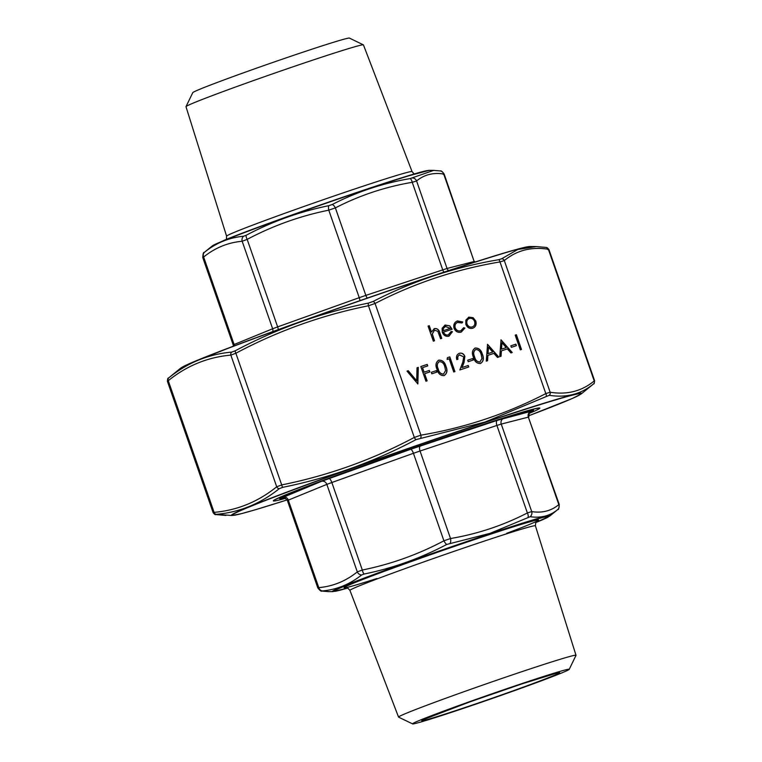 <?xml version="1.0" encoding="UTF-8"?>
<svg xmlns="http://www.w3.org/2000/svg" width="762" height="762" viewBox="0 0 762 762"><rect width="100%" height="100%" fill="white"/><g stroke="black" fill="none" stroke-linecap="round" stroke-linejoin="round"><path stroke-width="1.14" d="M412.052 171.602L363.445 44.901A93.955 2.543 160.8 0 0 363.388 44.853A93.955 2.543 160.8 0 0 273.882 73.4A93.955 2.543 160.8 0 0 186.004 106.623A93.955 2.543 160.8 0 0 185.995 106.699L226.6 236.191A98.193 2.657 -19.2 0 1 236.42 231.486A98.193 2.657 -19.2 0 1 340.214 193.891A98.193 2.657 -19.2 0 1 412.052 171.602L414.166 173.974M363.388 44.853L349.415 38.1A82.972 2.248 160.8 0 0 270.367 63.313A82.972 2.248 160.8 0 0 192.767 92.65L186.004 106.623M443.217 174.365L443.694 174.003C433.273 172.355 424.234 174.669 416.576 180.956L412.242 182.309C385.239 186.871 359.616 195.396 335.375 207.883L328.774 210.169C300.19 215.941 272.996 225.676 247.174 239.382L242.173 241.259C227.943 242.535 215.103 247.783 203.645 257.004L203.168 257.365M212.274 245.916L224.58 240.106C255.518 227.247 359.159 190.843 404.174 177.013L429.32 170.336A115.233 3.124 160.8 0 0 341.462 197.939A115.233 3.124 160.8 0 0 223.58 240.716A115.233 3.124 160.8 0 0 212.274 245.916L204.226 252.47C203.454 252.022 202.968 253.717 202.768 257.546L233.201 344.948L234.115 344.51L203.645 257.004A4.582 4.02 51.6 0 1 204.626 252.155L204.626 252.155C216.132 242.916 229.143 237.601 243.64 236.22L246.174 235.268C272.31 221.447 299.857 211.588 328.803 205.683L332.146 204.53C356.797 191.9 382.743 183.261 409.994 178.622L433.664 170.393L440.255 170.936C441.074 170.526 442.37 171.564 444.16 174.041L474.164 261.509L443.694 174.003A4.582 4.305 -81.6 0 0 440.255 170.936M332.146 204.53A4.582 2.086 -117 0 1 335.375 207.883L365.846 295.389L447.046 268.462L416.576 180.956A4.582 4.334 -128.7 0 0 412.185 177.937M443.922 272.148A4.582 2.086 -108.4 0 1 442.712 269.815L412.242 182.309A4.582 2.057 -99.8 0 0 409.994 178.622M246.174 235.268A4.582 1.372 -117.7 0 0 247.174 239.382L277.644 326.888L359.245 297.675L328.774 210.169A4.582 1.41 -101.7 0 1 328.803 205.683M243.64 236.22A4.582 4.058 84.4 0 0 242.173 241.259L272.644 328.765L277.644 326.888A4.582 1.4 -109.7 0 1 278.282 329.594M284.95 497.9A134.283 3.639 -19.2 0 1 279.835 498.71A134.283 3.639 -19.2 0 1 463.41 431.273A134.283 3.639 -19.2 0 1 533.4 410.413A134.283 3.639 -19.2 0 1 529.619 412.623M318.306 587.997L318.783 587.635C333.004 586.359 345.853 581.111 357.311 571.891L362.312 570.024C390.896 564.251 418.09 554.507 443.913 540.801L450.513 538.524C477.517 533.962 503.139 525.437 527.38 512.95L531.714 511.588C542.134 513.236 551.174 510.921 558.832 504.634L558.356 505.006M525.999 682.219A82.963 2.248 -19.2 0 1 569.233 669.35A82.963 2.248 -19.2 0 1 491.633 698.687A82.963 2.248 -19.2 0 1 412.585 723.9A82.963 2.248 -19.2 0 1 525.999 682.219M412.585 723.9L398.612 717.147A93.955 2.543 -19.2 0 1 398.555 717.099A93.955 2.543 -19.2 0 1 527.037 669.95A93.955 2.543 -19.2 0 1 576.005 655.301A93.955 2.543 -19.2 0 1 575.996 655.377L569.233 669.35M549.726 516.084L535.591 522.637A113.671 3.086 160.8 0 0 489.309 534.257A113.671 3.086 160.8 0 0 363.388 578.749A113.671 3.086 160.8 0 0 347.815 588.016L332.68 591.664A115.233 3.124 -19.2 0 1 380.114 572.148A115.233 3.124 -19.2 0 1 489.89 533.733A115.233 3.124 -19.2 0 1 549.726 516.084L557.774 509.53C558.546 509.978 559.032 508.283 559.232 504.454L528.361 417.128L558.832 504.634A4.582 4.334 51.3 0 1 557.613 509.654L557.613 509.654C549.973 515.922 540.82 518.274 530.162 516.703L490.128 533.314L446.77 544.439C420.548 558.289 393.002 568.147 364.141 574.034L361.607 574.977C349.853 584.302 336.842 589.617 322.593 590.921L328.298 591.607L321.745 591.064A4.582 4.305 98.4 0 0 322.355 591.102M527.961 517.388A4.582 2.086 63 0 0 527.38 512.95L496.91 425.444L420.043 451.018L450.513 538.524A4.582 2.057 80.2 0 1 450.113 543.287M446.77 544.439A4.582 1.372 -117.7 0 1 443.913 540.801L413.433 453.295L331.841 482.517L362.312 570.024A4.582 1.41 -101.7 0 0 364.141 574.034M361.607 574.977A4.582 4.02 -128.4 0 1 357.311 571.891L326.831 484.384L288.312 500.129L318.783 587.635A4.582 4.058 -95.6 0 0 322.593 590.921M282.635 497.538L321.469 481.346L410.566 449.323L497.338 420.329L530.952 411.337A4.582 4.353 75.6 0 0 528.361 417.128L501.244 424.082L531.714 511.588A4.582 4.305 98.4 0 1 530.162 516.703M436.874 372.123L431.816 373.809L431.292 372.304L436.35 370.618L436.874 372.123M427.12 380.838L425.939 381.229L420.824 366.532L427.225 364.407L427.749 365.912L422.529 367.646L424.101 372.17L429.33 370.437L429.854 371.942L424.625 373.675L427.12 380.838M443.522 332.089L443.389 332.146C444.408 334.518 446.037 335.442 448.266 334.937L451.161 331.441L452.418 331.708L449.018 336.156C445.922 336.871 443.665 335.556 442.255 332.232L442.112 328.279L445.17 325.022L449.78 325.85L452.123 329.232L443.522 332.089C444.551 334.461 446.18 335.385 448.408 334.88L448.637 334.804M444.789 325.174L449.78 325.85M417.852 383.924L407.003 371.132L408.27 370.713L416.681 380.838L417.033 367.798L418.29 367.379L417.852 383.924M459.819 354.816C458.029 355.606 457.41 357.073 457.952 359.226L456.781 359.616C455.952 356.559 456.819 354.454 459.362 353.292C461.848 352.682 463.687 353.701 464.849 356.34L464.029 362.502L462.105 367.513L468.22 365.484L468.744 366.989L459.819 369.961L462.791 362.179L463.715 356.854L459.515 354.94M459.019 353.425L459.219 353.349C461.715 352.739 463.544 353.758 464.715 356.397L464.849 356.34M473.278 360.016L468.22 361.693L467.697 360.188L472.754 358.511L473.278 360.016M482.365 354.263C484.156 358.34 483.537 361.417 480.517 363.493C476.869 363.617 474.507 361.531 473.44 357.235C471.592 353.187 472.164 350.129 475.136 348.043C478.831 347.891 481.241 349.958 482.365 354.263L482.232 354.32C484.013 358.397 483.403 361.474 480.384 363.55M474.859 348.148L475.002 348.101C478.688 347.948 481.098 350.015 482.232 354.32M499.758 356.673L501.044 339.842L512.226 352.52L510.95 352.949L507.359 348.882L501.406 350.863L501.044 356.245L499.758 356.673M434.607 330.013L432.34 333.937L434.511 340.766L433.33 341.157L428.082 326.088L429.263 325.698L431.473 332.061L434.359 328.622C437.169 328.222 438.998 329.632 439.845 332.87L441.76 338.357L440.579 338.747L437.826 331.299L434.302 330.127M434.064 328.736L434.216 328.679C437.026 328.279 438.864 329.689 439.712 332.927L441.617 338.404M521.494 349.434L520.313 349.834L515.198 335.137L516.379 334.737L521.494 349.434M516.417 345.662L511.369 347.339L510.835 345.834L515.893 344.157L516.417 345.662M486.27 361.159L487.556 344.329L498.748 357.007L497.462 357.435L493.881 353.368L487.918 355.349L487.566 360.731L486.27 361.159M465.849 324.383L465.839 320.135L468.878 317.135L473.145 317.687L475.793 321.069C476.698 324.564 475.688 326.965 472.754 328.251C469.621 328.984 467.316 327.689 465.849 324.383M468.478 317.287L473.145 317.687M457.857 322.278C455.457 323.221 454.581 325.088 455.209 327.851C456.438 330.46 458.314 331.422 460.82 330.756L463.648 327.708L464.887 328.108L461.258 332.08C458.038 332.937 455.647 331.699 454.076 328.365C453.19 324.688 454.333 322.212 457.486 320.926L462.763 321.983L462.01 322.993L457.438 322.44M457.086 321.078L462.763 321.983M457.714 322.336C455.324 323.279 454.438 325.145 455.076 327.908C456.305 330.517 458.172 331.48 460.677 330.813L461.096 330.651M445.97 366.379C447.751 370.456 447.132 373.532 444.122 375.609C440.465 375.723 438.102 373.637 437.036 369.351C435.188 365.303 435.759 362.236 438.741 360.15C442.427 359.997 444.837 362.074 445.97 366.379L445.827 366.436C447.608 370.513 446.999 373.59 443.979 375.666M438.455 360.255L438.598 360.207C442.284 360.055 444.694 362.131 445.827 366.436M449.151 358.788L447.132 359.464L447.38 357.702L449.809 356.892L454.924 371.589L453.752 371.98L449.151 358.788M168.507 378.047L168.84 377.79C187.471 362.769 208.436 354.197 231.743 352.092L235.258 350.777C277.378 328.403 321.783 312.496 368.475 303.076L373.123 301.476C412.728 281.054 454.562 267.129 498.624 259.718L501.672 258.756L517.827 249.498L536.134 246.574L529.99 246.497A185.452 5.029 160.8 0 0 433.94 275.606A185.452 5.029 160.8 0 0 180.689 368.132L168.297 378.219M416.033 439.617A2.743 0.819 -117.8 0 1 414.309 437.436L420.91 435.159C464.81 427.787 506.444 413.937 545.821 393.592L550.154 392.24C567.109 394.964 581.787 391.192 594.217 380.943A2.743 2.6 51.2 0 1 593.493 383.953L593.493 383.953C581.073 394.192 566.318 397.974 549.221 395.307L485.156 422.015L416.033 439.617C373.856 462.01 329.451 477.907 282.807 487.318L279.292 488.642C260.509 503.711 239.544 512.283 216.389 514.34L232.01 515.503A185.452 5.029 -19.2 0 1 308.353 484.089A185.452 5.029 -19.2 0 1 485.013 422.272A185.452 5.029 -19.2 0 1 581.311 393.868L593.703 383.781M168.84 377.79A2.743 2.41 51.6 0 0 168.259 380.695L167.783 381.067M213.636 512.731L214.112 512.369C237.239 510.33 258.099 501.806 276.711 486.785L281.711 484.918C328.174 475.574 372.37 459.753 414.309 437.436L368.456 305.772C322.002 315.106 277.797 330.927 235.868 353.244L230.857 355.121C207.731 357.159 186.861 365.684 168.259 380.695L214.112 512.369A2.743 2.429 -95.5 0 0 216.389 514.34M373.123 301.476A2.743 1.248 62.9 0 1 375.056 303.486L368.456 305.772A2.743 0.848 78.4 0 1 368.475 303.076M501.672 258.756A2.743 2.6 51.2 0 1 504.301 260.566L499.977 261.928C456.076 269.291 414.433 283.14 375.056 303.486L420.91 435.159A2.743 1.229 80.2 0 1 420.672 438.017M547.888 249.631L548.364 249.269C531.419 246.545 516.731 250.317 504.301 260.566L550.154 392.24A2.743 2.581 98.5 0 1 549.221 395.307M536.134 246.574L546.306 247.431A2.743 2.581 98.5 0 1 548.364 249.269L594.217 380.943L593.741 381.305M231.743 352.092A2.743 2.429 84.5 0 0 230.857 355.121L276.711 486.785A2.743 2.41 -128.4 0 0 279.292 488.642M235.258 350.777A2.743 0.819 62.2 0 0 235.868 353.244L281.711 484.918A2.743 0.848 -101.6 0 0 282.807 487.318M498.624 259.718A2.743 1.229 80.2 0 1 499.977 261.928L545.821 393.592A2.743 1.248 62.9 0 1 546.173 396.259M216.056 514.598A2.743 2.581 98.5 0 1 215.694 514.569L215.694 514.569A2.743 2.581 98.5 0 1 215.684 514.569L225.866 515.426M428.082 326.098L429.263 325.698M429.12 325.755L431.473 332.061M434.473 330.07L432.34 333.937M432.197 333.994L434.369 340.814M515.198 335.147L516.379 334.737M516.236 334.794L521.351 349.482M510.845 345.843L515.893 344.157M515.76 344.214L516.274 345.71M500.901 339.9L512.083 352.568M500.901 356.292L501.406 350.863M501.939 342.738L501.377 349.206L506.216 347.586L501.939 342.738L501.52 349.148L506.216 347.586M487.423 344.386L498.596 357.054M487.423 360.778L487.918 355.349M488.461 347.224L487.899 353.692L492.728 352.073L488.461 347.224L488.032 353.635L492.728 352.073M475.564 349.596C473.335 351.32 472.973 353.758 474.478 356.892C475.24 360.274 477.05 361.979 479.898 362.026L480.127 361.94M475.526 349.606L475.707 349.539C473.478 351.263 473.116 353.701 474.612 356.835C475.383 360.216 477.193 361.921 480.031 361.969L480.06 361.96M479.898 362.026L481.975 358.511L481.184 354.654C480.355 351.311 478.526 349.606 475.707 349.539M467.697 360.197L472.754 358.511M472.611 358.569L473.135 360.064M459.686 354.873C457.895 355.663 457.267 357.13 457.819 359.283M464.715 356.397L463.887 362.56L462.105 367.513M461.963 367.57L468.22 365.484M468.087 365.541L468.601 367.036M407.013 371.142L408.27 370.713M408.127 370.77L416.681 380.838M417.033 367.808L418.29 367.379M418.157 367.436L417.709 383.972M473.012 317.744L475.793 321.069M475.65 321.126C476.564 324.622 475.545 327.022 472.611 328.308M469.192 318.516C466.973 319.545 466.201 321.393 466.896 324.05C468.011 326.565 469.763 327.546 472.145 326.993L472.516 326.85M469.001 318.592L469.335 318.459C467.106 319.488 466.344 321.335 467.03 323.993C468.144 326.517 469.897 327.489 472.288 326.936L472.45 326.879M472.145 326.993L472.288 326.936C474.526 325.955 475.307 324.126 474.621 321.478C473.497 318.954 471.745 317.945 469.335 318.459M462.62 322.04L461.943 322.955M463.62 327.803L464.887 328.108M464.753 328.165L461.115 332.137M451.142 331.527L452.418 331.708M452.276 331.765L448.875 336.213M449.637 325.907L451.98 329.289M445.551 326.384L443.427 328.212L443.046 330.784L450.342 328.365L445.322 326.46M443.046 330.784L450.485 328.308M443.427 328.212L443.189 330.727M445.694 326.327L443.57 328.155M420.824 366.541L427.225 364.407M427.091 364.465L427.606 365.96M424.101 372.17L422.529 367.646M423.958 372.227L429.33 370.437M429.187 370.494L429.711 371.989M426.977 380.886L424.625 373.675M431.292 372.313L436.35 370.618M436.207 370.675L436.731 372.17M439.16 361.702C436.931 363.436 436.569 365.865 438.074 369.008C438.845 372.38 440.646 374.094 443.494 374.142L443.722 374.047M439.122 361.721L439.303 361.645C437.074 363.379 436.712 365.808 438.217 368.951C438.979 372.323 440.788 374.037 443.636 374.085L443.655 374.075M443.494 374.142L445.57 370.618L444.789 366.76C443.96 363.417 442.131 361.712 439.303 361.645M447.38 357.711L449.809 356.892M449.666 356.949L454.781 371.637M224.809 240.02A113.671 3.086 -19.2 0 1 339.204 198.463A113.671 3.086 -19.2 0 1 427.368 170.612M448.58 270.615A4.582 4.353 -104.4 0 1 447.046 268.462L474.164 261.509A4.582 4.353 -104.4 0 0 474.478 262.214M234.391 345.805A4.582 4.077 -112.2 0 0 234.115 344.51L272.644 328.765A4.582 4.077 -112.2 0 1 272.777 331.603M359.902 300.657A4.582 1.4 -109.7 0 0 359.245 297.675L365.846 295.389A4.582 2.086 -108.4 0 0 367.341 298.075M377.028 578.463A102.765 2.781 -19.2 0 1 360.759 580.263A102.765 2.781 -19.2 0 1 484.699 536.143A102.765 2.781 -19.2 0 1 506.759 533.286M521.894 683.905A73.266 1.991 -19.2 0 1 528.961 685.076A73.266 1.991 -19.2 0 1 421.815 720.728A73.266 1.991 -19.2 0 1 521.894 683.905M576.005 655.301L535.4 525.809A98.193 2.657 160.8 0 0 484.222 541.125A98.193 2.657 160.8 0 0 349.939 590.398C347.558 587.731 346.215 586.788 345.919 587.559L345.919 587.559M420.472 445.903A4.582 2.086 71.6 0 0 420.043 451.018L413.433 453.295A4.582 1.4 70.3 0 0 410.566 449.323M328.974 478.536A4.582 1.4 70.3 0 1 331.841 482.517L326.831 484.384A4.582 4.077 -112.2 0 0 321.469 481.346M282.94 497.091A4.582 4.077 -112.2 0 1 288.312 500.129L287.398 500.567L317.83 587.959C320.03 590.607 321.326 591.645 321.745 591.064M503.844 418.29A4.582 4.353 75.6 0 0 501.244 424.082L496.91 425.444A4.582 2.086 71.6 0 1 497.338 420.329M182.594 366.96A184.509 5.001 -19.2 0 1 433.483 275.615A184.509 5.001 -19.2 0 1 527.771 246.755M581.311 393.868L572.51 398.393L528.552 415.833A184.509 5.001 160.8 0 0 529.419 407.994A184.509 5.001 160.8 0 0 281.349 494.386A184.509 5.001 160.8 0 0 287.112 499.92L256.203 509.502L241.335 513.683L232.01 515.503M285.626 498.272A141.037 3.82 -19.2 0 1 404.765 451.075A141.037 3.82 -19.2 0 1 529.047 413.471M429.32 170.336L433.664 170.393M233.201 344.948L233.448 346.167M474.888 262.08L474.602 261.433M226.6 236.191L226.409 239.363M398.555 717.099L349.939 590.398M332.68 591.664L328.336 591.607M528.799 417.052C529.142 409.861 531.638 412.061 530.819 411.623L530.019 411.966M287.398 500.567C282.654 495.148 282.073 498.415 282.435 497.567L282.597 497.529M533.619 409.089L533.4 410.413M278.844 497.815L279.835 498.71M536.791 521.094L536.8 521.084C536.2 520.408 535.743 521.98 535.4 525.809M423.272 719.652L469.84 701.888L521.837 683.924L558.222 672.656M538.086 408.175L533.133 409.213C513.064 414.08 428.958 442.084 361.083 466.515C322.517 480.393 295.942 490.452 281.388 496.681L274.768 499.862M215.694 514.569C215.313 514.969 214.465 514.331 213.141 512.645L167.392 381.295C167.63 378.781 167.935 377.762 168.307 378.209M593.693 383.791C594.065 384.238 594.37 383.219 594.598 380.714L548.859 249.355L546.306 247.431M180.689 368.132L189.5 363.607L234.477 345.777C285.75 326.393 369.494 296.866 433.521 275.596C481.746 259.585 512.483 250.088 525.751 247.098L529.99 246.497"/></g></svg>
